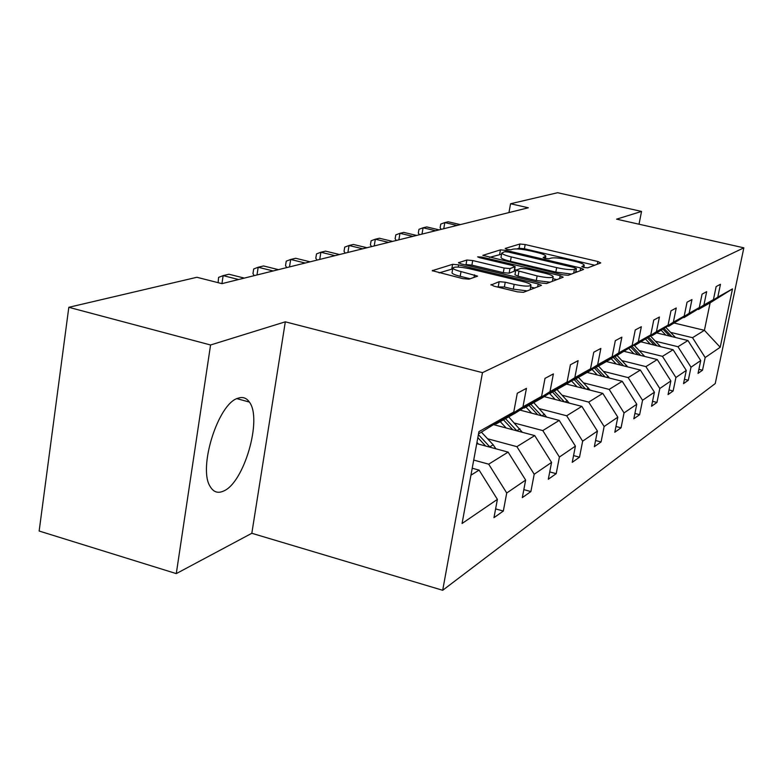 <?xml version="1.0" encoding="UTF-8"?>
<svg xmlns="http://www.w3.org/2000/svg" width="783" height="783" viewBox="0 0 783 783"><rect width="100%" height="100%" fill="white"/><g stroke="black" fill="none" stroke-linecap="round" stroke-linejoin="round"><path stroke-width="1.17" d="M583.991 267.483L587.798 267.845L600.767 262.912L597.869 261.502L525.187 244.541L519.863 244.012L505.192 248.446L507.061 249.415L510.898 249.777L512.816 249.19C516.3 248.554 522.095 249.111 530.218 250.873L536.316 252.302C542.169 253.731 545.34 255.013 545.81 256.149L543.157 257.538L545.262 258.39L549.089 258.752L550.909 258.136C554.247 257.45 560.031 257.999 568.243 259.78L574.419 261.228C580.536 262.726 583.815 264.057 584.255 265.231L581.808 266.602L583.991 267.483M223.547 491.058C244.071 482.925 262.569 418.905 249.376 402.071C246.459 397.842 242.613 396.58 237.846 398.273C218.095 403.509 197.727 468.43 210.294 486.713C213.553 492.135 217.977 493.584 223.547 491.058M491.068 284.513L494.014 286.186L517.26 291.814L523.435 292.343L541.464 285.325L538.205 283.935L458.613 264.86L452.613 264.311L432.236 270.683L462.802 278.631L469.007 279.179L477.62 276.135L461.03 271.564C456.088 270.321 453.357 269.176 452.848 268.119C454.111 266.494 459.768 266.719 469.79 268.794L522.339 281.4C527.654 282.732 530.531 283.965 531.001 285.09C529.66 286.666 524.052 286.421 514.177 284.366L505.25 282.213L499.163 281.684L490.97 285.051M285.315 321.823L210.568 344.99L68.816 307.308L39.15 531.031L176.283 573.606L251.823 533.282L442.689 590.284L482.465 372.659L285.315 321.823L251.823 533.282M639.016 224.212L641.551 211.43L616.593 219.162L743.85 247.829L482.465 372.659M641.551 211.43L557.643 192.716L510.565 203.756L508.96 212.575M244.306 278.102L228.949 274.236L223.145 275.626L221.941 283.642L528.329 207.779L510.565 203.756M221.932 283.642L196.885 277.28L68.816 307.308M562.576 274.774L568.252 275.283L583.619 269.44L580.673 267.962L505.984 250.403L500.464 249.865L482.837 255.356L562.576 274.774M563.183 277.211L546.671 283.495L540.759 282.976L461.461 263.988L458.466 262.736L466.854 260.015L472.707 260.553L504.144 268.05L509.968 268.579L515.155 266.68L512.092 265.408L479.734 257.724L477.659 256.873L481.878 257.069L560.197 275.665L563.183 277.211M210.568 344.99L176.283 573.606M495.61 508.881L503.322 511.054L493.965 517.671L497.391 499.378L462.068 523.494L478.942 431.629L513.765 412.024L478.521 433.929M442.689 590.284L715.241 383.562L743.85 247.829M522.956 406.847L541.591 396.355L515.459 413.023L496.148 423.946L522.956 406.847L526.44 388.348L517.279 393.262L513.765 412.024M541.591 396.355L545.007 378.385L553.395 373.892L549.999 391.627L567.088 382.006L570.415 364.761L578.108 360.63L574.81 377.66L590.529 368.813L593.768 352.233L600.864 348.425L597.644 364.8L612.159 356.627L615.311 340.674L621.868 337.16L618.736 352.927L632.175 345.362L635.248 329.976L641.336 326.717L638.282 341.926L650.761 334.899L653.756 320.051L659.413 317.017L656.438 331.708L668.056 325.16L670.982 310.812L676.248 307.983L673.351 322.185L684.195 316.078L687.043 302.199L691.966 299.556L689.138 313.298L699.288 307.582L702.067 294.134L706.677 291.668L703.917 304.978L713.43 299.625L716.142 286.588L720.468 284.268L717.776 297.178L732.487 288.888L720.203 347.261L705.17 357.537L702.517 370.222L698.054 373.374L700.726 360.571L691.007 367.198L688.296 380.274L683.539 383.641L686.28 370.428L675.915 377.504L673.135 390.991L668.065 394.573L670.865 380.949L659.805 388.505L656.957 402.433L651.534 406.269L654.402 392.195L642.549 400.279L639.633 414.677L633.819 418.788L636.765 404.234L624.041 412.915L621.056 427.821L614.812 432.236L617.816 417.163L604.133 426.51L601.07 441.945L594.336 446.702L597.429 431.09L582.65 441.172L579.508 457.184L572.236 462.332L575.407 446.124L559.414 457.037L556.194 473.676L548.306 479.245L551.565 462.401L534.202 474.253L530.884 491.567L522.31 497.626L525.647 480.087L506.728 493.006L503.322 511.054M476.739 443.609L508.118 452.114L488.69 464.172L473.715 460.071M488.69 464.172L506.728 493.006M508.118 452.114L525.647 480.087M495.394 423.74L496.148 423.946M493.877 424.709L534.73 435.602L516.897 446.662L487.574 438.764M516.897 446.662L534.202 474.253M534.73 435.602L551.565 462.401M567.088 382.006L541.875 398.058L524.17 408.08L549.999 391.627M523.475 407.904L524.17 408.08M520.029 410.106L559.219 420.402L542.795 430.591L514.539 423.094M542.795 430.591L559.414 457.037M559.219 420.402L575.407 446.124M590.529 368.813L566.187 384.306L549.891 393.526L574.81 377.66M549.255 393.36L549.891 393.526M544.165 396.609L581.838 406.377L566.667 415.783L539.399 408.657M566.667 415.783L582.65 441.172M581.838 406.377L597.429 431.09M612.159 356.627L588.63 371.602L573.577 380.117L597.644 364.8M572.99 379.97L573.577 380.117M566.52 384.091L602.783 393.379L588.718 402.1L562.38 395.298M588.718 402.1L604.133 426.51M602.783 393.379L617.816 417.163M632.175 345.362L609.409 359.837L595.462 367.736L618.736 352.927M594.923 367.599L595.462 367.736M587.181 372.424L622.24 381.301L609.174 389.405L583.697 382.907M609.174 389.405L624.041 412.915M622.24 381.301L636.765 404.234M650.761 334.899L615.751 356.245L638.282 341.926M615.252 356.128L615.751 356.245M606.394 361.55L640.367 370.056L628.191 377.612L603.527 371.387M628.191 377.612L642.549 400.279M640.367 370.056L654.402 392.195M668.056 325.16L634.602 345.577L656.438 331.708M624.335 351.401L657.28 359.563L645.906 366.62L622.005 360.65M645.906 366.62L659.805 388.505M657.28 359.563L670.865 380.949M684.195 316.078L652.17 335.633L673.351 322.185M641.13 341.887L673.116 349.737L662.467 356.343L639.28 350.618M662.467 356.343L675.915 377.504M673.116 349.737L686.28 370.428M699.288 307.582L668.584 326.345L689.138 313.298M656.888 332.971L687.954 340.527L677.97 346.722L655.459 341.212M677.97 346.722L691.007 367.198M687.954 340.527L700.726 360.571M713.43 299.625L683.941 317.653L703.917 304.978M674.349 323.085L704.406 330.318L692.524 337.698L670.649 332.393M692.524 337.698L705.17 357.537M720.203 347.261L704.406 330.318L710.132 302.825L698.358 309.491L717.776 297.178M470.945 475.183L479.108 470.113L472.218 468.214M710.132 302.825L732.487 288.888M479.108 470.113L497.391 499.378M698.896 369.322L702.517 370.222M684.44 379.315L688.296 380.274M669.015 389.954L673.135 390.991M652.542 401.307L656.957 402.433M634.896 413.453L639.633 414.677M615.957 426.49L621.056 427.821M595.569 440.496L601.07 441.945M573.557 455.589L579.508 457.184M549.725 471.914L556.194 473.676M523.837 489.62L530.884 491.567M594.679 265.222L524.404 248.769L519.08 248.25L516.897 248.925M501.58 254.181L489.365 257.411M577.404 271.799L575.867 271.437M576.308 268.579L574.252 267.551L508.519 252.077L504.634 251.705L501.786 253.056C502.295 254.191 505.446 255.473 511.24 256.902L556.664 267.629C565.169 269.479 571.091 270.027 574.438 269.274L576.308 268.579L575.554 272.504M501.032 257.167L500.983 257.46C501.482 258.615 504.634 259.907 510.428 261.336L511.24 256.902M571.473 274.06L555.822 272.093L510.428 261.336M465.151 264.869L466.032 264.595L466.854 260.015M515.136 266.778L514.314 271.231L509.126 273.169L503.303 272.65L471.895 265.134L466.032 264.595M514.627 269.577L516.232 269.959M552.827 278.679L556.84 279.629M537.128 275.91C546.534 277.867 551.888 278.131 553.199 276.712C552.778 275.645 549.95 274.461 544.714 273.159L526.685 268.882L520.94 268.354L515.791 270.262L537.128 275.91L536.267 280.529L550.058 282.213M552.338 281.342L553.16 276.928M514.96 274.764L518.052 276.174L518.904 271.564M536.267 280.529L518.052 276.174M527.223 290.904L513.296 289.152L504.369 286.999L497.029 286.921M452.075 272.484L452.006 272.846C452.515 273.913 455.246 275.078 460.179 276.321L461.03 271.564M470.28 278.758L460.179 276.321M452.711 268.872L439.097 272.895M534.73 288.046L530.629 287.058M675.465 337.493L666.049 327.597M665.883 335.153L661.351 330.436M671.902 336.621L664.307 328.703M663.191 329.398L669.582 336.054M457.037 225.435L444.822 222.587L448.179 221.785L460.355 224.613M441.269 229.341L440.124 227.794L440.77 224.075L444.822 222.587L443.746 228.724M660.568 346.663L650.673 336.21M650.389 344.158L645.721 339.284M656.8 345.734L648.823 337.385M647.639 338.129L654.334 345.127M644.693 356.441L634.436 345.538M633.868 353.759L629.043 348.699M640.719 355.462L632.302 346.624M631.049 347.427L638.076 354.807M435.642 230.731L423.084 227.784L426.657 226.933L439.155 229.859M419.482 234.734L418.308 233.138L418.974 229.302L423.084 227.784L421.998 234.107M412.876 236.368L399.976 233.314L403.774 232.404L416.615 235.438M396.306 240.469L395.121 238.825L395.797 234.871L399.976 233.314L398.86 239.833M627.741 366.894L617.092 355.492M616.221 364.017L611.18 358.712M623.562 365.847L614.665 356.5M613.324 357.351L620.733 365.142M388.603 242.378L375.341 239.207L379.403 238.238L392.606 241.389M371.622 246.586L370.408 244.873L371.093 240.792L375.341 239.207L374.215 245.94M609.605 378.101L598.447 366.043M597.321 374.998L592.046 369.429M605.2 376.985L596.088 367.374M594.346 367.961L602.166 376.222M362.686 248.788L349.042 245.5L353.378 244.462L366.963 247.731M345.254 253.105L344.031 251.343L344.726 247.125L349.042 245.5L347.897 252.459M590.167 390.14L578.451 377.357M577.032 386.782L571.502 380.92M585.508 388.955L575.916 378.796M574.301 379.706L582.249 388.114M334.948 255.659L320.883 252.243L325.532 251.128L339.519 254.524M317.046 260.093L315.803 258.253L316.498 253.898L320.883 252.243L319.728 259.427M569.251 403.108L556.948 389.533M555.206 399.467L549.539 393.438M564.347 401.836L554.217 391.079M552.485 392.058L560.824 400.925M305.174 263.029L290.679 259.467L295.671 258.273L310.088 261.816M286.784 267.59L285.521 265.672L286.235 261.16L290.679 259.467L289.504 266.915M546.71 417.114L533.771 402.648M531.647 413.16L525.951 407.082M541.542 415.763L530.825 404.322M528.946 405.379L537.725 414.755M273.14 270.967L258.194 267.238L263.558 265.956L278.435 269.655M254.24 275.645L252.968 273.659L253.682 268.97L258.194 267.238L257 274.96M522.33 432.294L508.696 416.84M506.141 427.978L500.229 421.636M516.888 430.846L505.505 418.651M503.469 419.805L512.748 429.74M238.59 279.521L223.145 275.626L218.584 277.397L218.114 282.673M495.884 448.796L493.192 444.803L481.506 432.236M478.442 444.069L476.945 442.464M490.138 447.24L478.393 434.594M477.836 437.619L485.636 446.026M583.374 267.336L583.668 265.819M544.86 258.292L545.144 256.775M519.08 248.25L519.863 244.012M524.404 248.769L525.187 244.541M597.341 264.214L597.869 261.502M499.671 254.23L500.464 249.865M505.759 251.646L505.984 250.403M580.134 270.761L580.673 267.962M555.822 272.093L556.664 267.629M573.675 273.218L574.438 269.274M458.662 262.971L458.75 262.462M471.895 265.134L472.707 260.553M503.303 272.65L504.144 268.05M509.126 273.169L509.968 268.579M514.079 271.476L514.911 266.915M481.672 258.184L481.878 257.069M559.649 278.562L560.197 275.665M498.282 286.47L499.163 281.684M504.369 286.999L505.25 282.213M513.296 289.152L514.177 284.366M474.009 277.525L474.498 274.804M432.451 270.938L432.559 270.36M451.781 268.99L452.613 264.311M458.221 267.062L458.613 264.86M537.637 286.94L538.205 283.935M674.055 337.15L674.789 336.71M658.806 346.223L659.726 345.675M642.54 355.913L643.685 355.228M625.157 366.248L626.547 365.426M606.551 377.328L608.215 376.339M586.575 389.22L588.552 388.045M565.062 402.022L567.401 400.632M541.856 415.842L544.606 414.207M516.8 430.748L519.941 428.878M489.776 446.839L493.192 444.803M236.946 398.655L249.376 402.071M583.834 267.453L584.226 265.417M545.379 258.419L545.771 256.364M575.671 272.464L576.435 268.481M500.983 257.46L501.786 253.056M514.94 274.862L515.791 270.262M530.12 289.798L530.943 285.364M452.006 272.846L452.848 268.119"/></g></svg>
